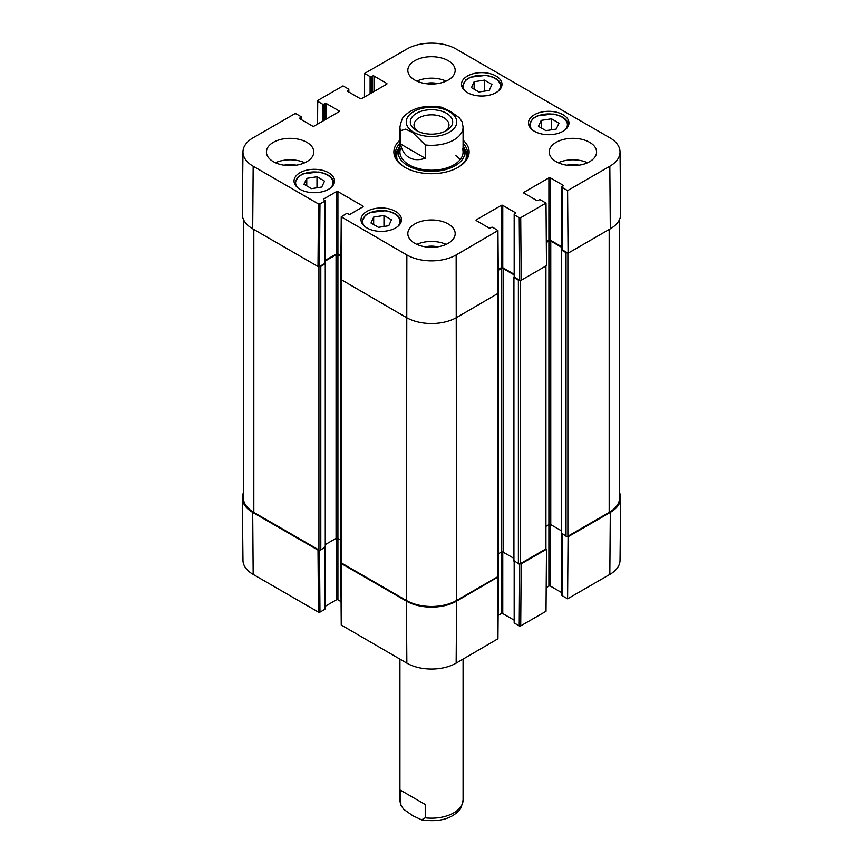<?xml version="1.0" encoding="UTF-8"?>
<svg xmlns="http://www.w3.org/2000/svg" width="863" height="863" viewBox="0 0 863 863"><rect width="100%" height="100%" fill="white"/><g stroke="black" fill="none" stroke-linecap="round" stroke-linejoin="round"><path stroke-width="1.29" d="M619.591 219.407L619.591 497.897A35.523 20.507 180 0 1 609.181 512.395L567.876 536.236A1.316 0.755 180 0 1 566.02 536.236L561.554 533.021M567.433 252.827A1.316 0.755 180 0 1 566.02 252.654L561.554 250.076L561.802 249.288A1.057 0.604 -0 0 0 562.115 249.752L562.115 187.444A1.057 0.604 180 0 1 562.115 186.591L563.043 186.052A1.057 0.604 -0 0 0 563.043 185.189L563.043 186.052M561.802 247.422L550.767 241.047A1.316 0.755 0 0 0 548.9 241.047L546.311 242.546M561.317 530.734L550.767 524.639A1.316 0.755 0 0 0 548.9 524.639L545.934 526.354M545.934 265.966L545.934 548.598A1.316 0.755 180 0 1 545.556 549.127L520.249 563.744A1.316 0.755 180 0 1 518.383 563.744L513.927 560.519M519.806 280.324A1.316 0.755 180 0 1 518.383 280.151L513.927 277.573L514.175 276.786A1.057 0.604 -0 0 0 514.477 277.25L514.477 214.952A1.057 0.604 180 0 1 514.477 214.089L515.416 213.549A1.057 0.604 -0 0 0 515.416 212.697L515.416 213.549M514.175 274.93L503.129 268.555A1.316 0.755 0 0 0 501.274 268.555L498.242 270.302M513.69 558.232L503.129 552.137A1.316 0.755 0 0 0 501.274 552.137L498.307 553.852M498.307 293.42L498.307 576.096A1.316 0.755 180 0 1 497.919 576.624L456.613 600.475A35.523 20.507 180 0 1 406.387 600.475L341.263 562.881A1.316 0.755 180 0 1 340.874 562.342L340.874 279.666M340.939 256.548L337.918 254.801A1.316 0.755 0 0 0 336.052 254.801L325.017 261.176M340.874 540.098L337.918 538.393A1.316 0.755 0 0 0 336.052 538.393L325.491 544.488M324.704 263.506L319.493 266.505L319.968 203.938L324.704 201.198L324.704 263.506A1.057 0.604 -0 0 0 325.017 263.075L325.265 263.819L320.799 266.397A1.316 0.755 180 0 1 319.375 266.57M325.265 546.764L320.799 549.99A1.316 0.755 180 0 1 318.932 549.99L253.819 512.395A35.523 20.507 180 0 1 243.409 497.897L243.409 219.407M425.232 144.952L425.232 158.263C419.04 160.345 413.69 160.119 409.17 157.584C404.725 154.941 401.856 150.421 400.551 144.013L400.551 130.701L405.75 129.126L412.892 132.74L425.232 144.952A31.575 18.231 180 0 0 463.075 127.077L462.104 121.791L459.267 117.692L450.108 111.251L441.392 107.185C424.92 104.822 412.643 107.746 404.553 115.955C402.924 116.451 401.381 120.151 399.925 127.077L399.925 151.996M425.232 158.263L400.551 144.013M417.951 131.316A17.487 10.097 180 0 1 414.013 124.93A17.487 10.097 180 0 1 424.812 115.599A17.487 10.097 180 0 1 443.862 117.789A17.487 10.097 180 0 1 448.987 124.93A17.487 10.097 180 0 1 445.049 131.316M446.473 113.28A21.176 12.222 -0 0 0 416.527 113.28A21.176 12.222 -0 0 0 416.527 130.572A21.176 12.222 -0 0 0 446.473 130.572A21.176 12.222 -0 0 0 446.473 113.28M400.551 790.249L425.232 804.499L425.232 817.822L421.608 819.85L412.892 815.783L403.733 809.343L400.896 805.244L400.551 790.249L425.232 804.499M383.959 215.459L391.468 219.795L388.792 225.718L378.49 227.336L370.982 223.01L373.657 217.077L383.959 215.459L383.959 226.484M541.22 120.378L551.489 118.824L558.987 123.161L556.193 129.105L545.923 130.658L538.415 126.322L541.22 120.378L541.22 127.94M534.391 131.273A20.259 11.694 180 0 1 528.458 122.999A20.259 11.694 180 0 1 548.717 111.305A20.259 11.694 180 0 1 568.976 122.999A20.259 11.694 180 0 1 556.473 133.808A20.259 11.694 180 0 1 534.391 131.273M317.562 124.11L317.735 100.496L343.032 85.89L348.523 89.051A1.057 0.604 180 0 1 348.523 89.914L348.523 91.845M317.735 101.359L322.471 104.089L322.471 121.284M323.959 120.421L323.959 104.089A1.057 0.604 180 0 1 322.471 104.089M323.959 104.089L324.887 103.56L324.887 119.881M326.376 119.018L326.376 103.56A1.057 0.604 -0 0 0 324.887 103.56M326.376 103.56L339.03 110.863L339.03 111.715A1.057 0.604 -0 0 0 339.03 110.863M339.03 111.715L314.1 126.117A1.057 0.604 -0 0 1 312.611 126.117L299.957 118.814L299.957 117.951A1.057 0.604 -0 0 0 299.957 118.814M299.957 117.951L300.885 117.411L300.885 119.342M319.968 203.938L318.479 203.938L253.172 166.235A34.854 20.119 180 0 1 242.967 151.877A34.854 20.119 180 0 1 253.172 137.767L294.661 113.819L296.149 113.819L300.885 116.548A1.057 0.604 180 0 1 300.885 117.411M323.776 199.806L323.776 198.943A1.057 0.604 -0 0 0 323.776 199.806L324.704 200.335A1.057 0.604 180 0 1 324.704 201.198M323.776 198.943L336.43 191.64L336.43 253.938A1.057 0.604 180 0 1 337.918 253.938L337.918 191.64A1.057 0.604 -0 0 0 336.43 191.64M337.918 191.64L362.848 206.03L362.848 206.893A1.057 0.604 -0 0 0 362.848 206.03M362.848 206.893L350.195 214.197A1.057 0.604 -0 0 1 348.706 214.197L347.778 213.657A1.057 0.604 180 0 0 346.29 213.657L341.241 216.818L340.766 279.396L406.387 317.53A35.523 20.507 -0 0 0 456.613 317.53L498.415 293.15L497.94 230.572L456.149 254.963A34.854 20.119 180 0 1 406.851 254.963L341.241 216.818M476.344 220.637L476.344 219.785A1.057 0.604 -0 0 0 476.344 220.637L488.987 227.951A1.057 0.604 -0 0 0 490.475 227.951L491.414 227.411A1.057 0.604 180 0 1 492.902 227.411L497.94 230.572M476.344 219.785L501.274 205.383L501.274 267.692A1.057 0.604 180 0 1 502.762 267.692L502.762 205.383A1.057 0.604 -0 0 0 501.274 205.383M502.762 205.383L515.416 212.697M514.477 214.952L519.224 217.681L519.688 280.259L521.176 280.259L546.484 265.653L546.009 203.075L520.713 217.681L519.224 217.681M546.009 203.075L540.529 199.914A1.057 0.604 180 0 0 539.041 199.914L538.113 200.443A1.057 0.604 -0 0 1 536.624 200.443L523.97 193.139L523.97 192.287A1.057 0.604 -0 0 0 523.97 193.139M523.97 192.287L548.9 177.886L548.9 240.194A1.057 0.604 180 0 1 550.389 240.194L550.389 177.886A1.057 0.604 -0 0 0 548.9 177.886M550.389 177.886L563.043 185.189M562.115 187.444L567.595 190.615L568.07 253.193L610.303 228.803A35.523 20.507 -0 0 0 620.702 214.175L620.033 151.877A34.854 20.119 180 0 1 609.828 166.235L567.595 190.615M364.445 97.044L364.618 73.431L406.851 49.04A34.854 20.119 180 0 1 456.149 49.04L609.828 137.767A34.854 20.119 180 0 1 620.033 151.877M364.618 73.431L370.098 76.591L370.098 93.776M371.586 92.924L371.586 76.591A1.057 0.604 180 0 1 370.098 76.591M371.586 76.591L372.525 76.052L372.525 92.384M374.013 91.521L374.013 76.052A1.057 0.604 -0 0 0 372.525 76.052M374.013 76.052L386.656 83.366L386.656 84.218A1.057 0.604 -0 0 0 386.656 83.366M386.656 84.218L361.726 98.619A1.057 0.604 -0 0 1 360.238 98.619L347.584 91.305L347.584 90.453A1.057 0.604 -0 0 0 347.584 91.305M347.584 90.453L348.523 89.914M299.957 189.277A20.259 11.694 180 0 1 294.024 181.003A20.259 11.694 180 0 1 314.283 169.31A20.259 11.694 180 0 1 334.542 181.003A20.259 11.694 180 0 1 322.039 191.813A20.259 11.694 180 0 1 299.957 189.277M467.412 92.6A20.259 11.694 180 0 1 461.478 84.326A20.259 11.694 180 0 1 481.737 72.632A20.259 11.694 180 0 1 501.996 84.326A20.259 11.694 180 0 1 489.494 95.135A20.259 11.694 180 0 1 467.412 92.6M414.758 80.032A23.679 13.668 180 0 1 407.821 70.367A23.679 13.668 180 0 1 431.5 56.688A23.679 13.668 180 0 1 455.179 70.367A23.679 13.668 180 0 1 440.562 82.999A23.679 13.668 180 0 1 414.758 80.032M273.355 161.672A23.679 13.668 180 0 1 266.419 151.996A23.679 13.668 180 0 1 290.097 138.328A23.679 13.668 180 0 1 313.776 151.996A23.679 13.668 180 0 1 299.159 164.628A23.679 13.668 180 0 1 273.355 161.672M414.758 243.301A23.679 13.668 180 0 1 407.821 233.636A23.679 13.668 180 0 1 431.5 219.968A23.679 13.668 180 0 1 455.179 233.636A23.679 13.668 180 0 1 440.562 246.268A23.679 13.668 180 0 1 414.758 243.301M556.16 161.672A23.679 13.668 180 0 1 549.224 151.996A23.679 13.668 180 0 1 572.903 138.328A23.679 13.668 180 0 1 596.581 151.996A23.679 13.668 180 0 1 581.964 164.628A23.679 13.668 180 0 1 556.16 161.672M366.937 227.951A20.259 11.694 180 0 1 361.004 219.677A20.259 11.694 180 0 1 381.263 207.972A20.259 11.694 180 0 1 401.522 219.677A20.259 11.694 180 0 1 389.019 230.486A20.259 11.694 180 0 1 366.937 227.951M399.925 140.184A37.627 21.726 -0 0 0 404.898 167.357A37.627 21.726 -0 0 0 458.102 167.357A37.627 21.726 -0 0 0 463.075 140.184M324.542 181.122L321.759 187.034L311.521 188.641L303.97 184.283L306.753 178.371L316.991 176.764L324.542 181.122M316.991 176.764L316.991 187.789M306.753 178.371L306.753 185.89M551.489 118.824L551.489 129.817M373.657 217.077L373.657 224.553M484.434 80.119L491.932 84.445L489.256 90.378L478.954 91.996L471.446 87.659L474.132 81.726L484.434 80.119L484.434 91.133M474.132 81.726L474.132 89.202M399.925 145.739A33.43 19.299 -0 0 0 398.587 148.673A36.052 20.809 -0 0 0 395.61 155.221M467.39 155.221A36.052 20.809 -0 0 0 464.402 148.652A33.43 19.299 -0 0 0 463.075 145.739M397.12 159.558A34.779 20.076 -0 0 1 397.26 152.956L398.587 148.673A33.43 19.299 -0 0 0 431.5 171.381A33.43 19.299 -0 0 0 464.413 148.673L465.74 152.956A34.779 20.076 -0 0 1 465.88 159.558M400.421 148.792A31.575 18.231 -0 0 0 431.5 170.227A31.575 18.231 -0 0 0 462.579 148.792M460.173 159.644A31.575 18.231 -0 0 0 455.545 155.469M568.07 253.193L562.115 249.752M561.802 246.786L550.389 240.194M548.9 240.194L546.301 241.694M519.688 280.259L514.477 277.25M514.175 274.283L502.762 267.692M501.274 267.692L498.242 269.439M340.95 255.696L337.918 253.938M336.43 253.938L325.017 260.529M242.967 151.877L242.298 214.175A35.523 20.507 -0 0 0 252.697 228.803L318.005 266.505L319.493 266.505M578.997 165.211A15.566 8.986 -0 0 0 566.808 165.211M587.552 162.74A23.679 13.668 -0 0 0 558.253 162.74M437.595 83.571A15.566 8.986 -0 0 0 425.405 83.571M446.149 81.1A23.679 13.668 -0 0 0 416.851 81.1M296.192 165.211A15.566 8.986 -0 0 0 284.003 165.211M304.747 162.74A23.679 13.668 -0 0 0 275.448 162.74M437.595 246.85A15.566 8.986 -0 0 0 425.405 246.85M446.149 244.38A23.679 13.668 -0 0 0 416.851 244.38M463.075 143.247A36.052 20.809 180 0 1 467.552 153.29A36.052 20.809 180 0 1 457.541 167.681M405.459 167.681A36.052 20.809 180 0 1 395.448 153.29A36.052 20.809 180 0 1 399.925 143.247M519.688 563.927L519.224 625.88L520.713 625.88L546.009 611.274L546.484 549.235L521.176 563.852L519.806 563.906M519.224 625.88L514.477 623.14L514.477 561.479M514.175 561.306L514.175 622.708A1.057 0.604 0 0 0 514.477 623.14M514.175 620.173L502.762 613.582L502.762 551.986M501.274 268.555L501.274 613.582A1.057 0.604 180 0 1 502.762 613.582M501.274 613.582L498.124 615.395M340.766 562.989L341.241 625.028L406.851 663.151A34.854 20.119 0 0 0 456.149 663.151L497.94 638.771L498.415 576.743L456.613 601.123A35.523 20.507 180 0 1 406.387 601.123L341.079 563.42L340.971 562.622M341.058 601.651L337.918 599.828L337.918 254.801M336.43 538.242L336.43 599.828A1.057 0.604 180 0 1 337.918 599.828M336.43 599.828L325.017 606.419M324.704 547.735L324.704 609.397A1.057 0.604 0 0 0 325.017 608.965L325.017 547.552M324.704 609.397L319.968 612.126L319.493 550.184M319.375 550.152L318.005 550.098L252.697 512.395A35.523 20.507 180 0 1 242.298 498.016L242.967 560.324A34.854 20.119 0 0 0 253.172 574.424L318.479 612.126L319.968 612.126M609.828 574.424A34.854 20.119 0 0 0 620.033 560.324L620.702 498.016A35.523 20.507 180 0 1 610.303 512.395L568.07 536.775L567.595 598.814L609.828 574.424L610.303 512.395M567.595 598.814L562.115 595.643L562.115 533.981M561.802 533.809L561.802 595.211A1.057 0.604 0 0 0 562.115 595.643M561.802 592.676L550.389 586.085L550.389 524.488M548.9 241.047L548.9 586.085A1.057 0.604 180 0 1 550.389 586.085M548.9 586.085L546.193 587.649M567.433 536.408L568.07 536.775M619.591 492.795A35.523 20.507 180 0 1 620.702 498.016M242.298 498.016A35.523 20.507 180 0 1 243.409 492.795M546.484 549.235L545.848 548.868M609.181 512.395L609.181 229.45M567.876 536.236L567.876 253.086M566.02 536.236L566.02 252.654M561.554 533.658L561.554 250.076M550.767 524.639L550.767 241.047M545.556 549.127L545.556 266.192M520.249 563.744L520.249 280.432M518.383 563.744L518.383 280.151M513.927 561.166L513.927 277.573M503.129 552.137L503.129 268.555M497.919 576.624L497.919 293.69M456.613 600.475L456.149 254.963M406.387 600.475L406.851 254.963M341.263 562.881L341.263 279.936M336.052 538.393L336.052 254.801M325.265 547.412L325.265 263.819M320.799 549.99L320.799 266.397M318.932 549.99L318.932 266.678M253.819 512.395L253.819 229.45M400.551 130.701A31.575 18.231 180 0 1 399.925 127.077M413.636 132.233A25.264 14.585 180 0 1 424.963 107.832A25.264 14.585 180 0 1 455.901 125.696A25.264 14.585 180 0 1 413.636 132.233M425.232 817.822A31.575 18.231 -0 0 0 463.075 799.958L463.075 659.149M400.896 805.244L399.925 799.958A31.575 18.231 -0 0 0 400.551 803.572M364.801 226.494A18.684 10.788 180 0 1 381.263 210.604A18.684 10.788 180 0 1 397.724 226.494M532.255 129.817A18.684 10.788 180 0 1 546.592 114.002A18.684 10.788 180 0 1 566.743 127.541A18.684 10.788 180 0 1 565.179 129.817M568.447 125.653A19.73 11.392 -0 0 0 568.447 125.577C567.832 119.547 562.687 115.696 553.032 114.024L537.293 115.89L532.795 118.533L528.976 125.577A19.73 11.392 -0 0 0 528.976 125.653M297.821 187.821A18.684 10.788 180 0 1 314.283 171.942A18.684 10.788 180 0 1 330.745 187.821M334.024 183.582L334.024 183.657A19.73 11.392 -0 0 0 334.024 183.582C333.398 177.551 328.264 173.7 318.598 172.028L302.87 173.894L298.371 176.537L294.553 183.582A19.73 11.392 -0 0 0 294.553 183.657L294.553 183.582M401.004 222.255L401.004 222.32A19.73 11.392 -0 0 0 401.004 222.255C400.378 216.225 395.243 212.374 385.578 210.701L369.849 212.568L365.351 215.211L361.532 222.255A19.73 11.392 -0 0 0 361.532 222.32L361.532 222.255M465.276 91.144A18.684 10.788 180 0 1 481.737 75.264A18.684 10.788 180 0 1 498.199 91.144M501.468 86.904L501.468 86.98A19.73 11.392 -0 0 0 501.468 86.904C500.842 80.874 495.707 77.023 486.052 75.351L470.313 77.217L465.815 79.86L461.996 86.904A19.73 11.392 -0 0 0 461.996 86.98L461.996 86.904M398.415 149.234A35.815 20.68 -0 0 0 395.75 155.944M467.25 155.944A35.815 20.68 -0 0 0 464.585 149.234M318.479 203.938L318.005 266.505M252.697 228.803L253.172 166.235M341.079 279.828L341.543 217.249M497.638 231.004L498.113 293.582M521.176 280.259L520.713 217.681M610.303 228.803L609.828 166.235M520.713 625.88L521.176 563.852M498.113 577.164L497.638 639.203M341.543 625.448L341.079 563.42M406.387 601.123L406.851 663.151M318.005 550.098L318.479 612.126M456.613 601.123L456.149 663.151M252.697 512.395L253.172 574.424M561.317 533.345L561.317 249.752M513.69 560.842L513.69 277.25M325.491 547.088L325.491 263.506M463.075 127.077L463.075 151.996M399.925 799.958L399.925 659.149M421.608 819.85C438.08 822.212 450.357 819.289 458.447 811.08C460.076 810.594 461.619 806.883 463.075 799.958M348.825 92.028L348.825 89.482M301.198 119.526L301.198 116.98M325.017 263.075L325.017 200.766M514.175 276.818L514.175 214.52M561.802 249.321L561.802 187.023"/></g></svg>
